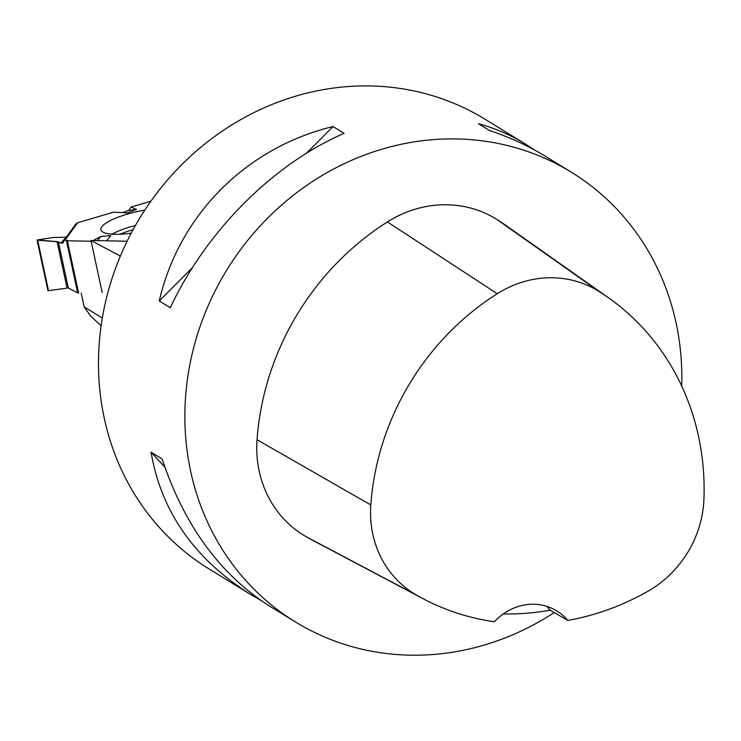 <?xml version="1.0" encoding="UTF-8"?>
<svg xmlns="http://www.w3.org/2000/svg" width="741" height="741" viewBox="0 0 741 741"><rect width="100%" height="100%" fill="white"/><g stroke="black" fill="none" stroke-linecap="round" stroke-linejoin="round"><path stroke-width="1.11" d="M67.375 240.76L78.62 293.084A3.297 0.824 -12.1 0 1 77.666 292.917L68.274 287.943L58.372 241.862L60.79 243.141L63.031 242.983L64.245 240.065L66.421 240.593A3.297 0.824 167.9 0 0 67.375 240.76L91.143 241.251L67.375 240.76L65.227 239.964L64.124 240.288L63.42 242.298L60.79 243.141L57.066 241.622L37.235 239.954L52.982 237.5L66.319 237.185L52.982 237.5L37.05 240.038L37.671 240.186L48.517 290.676L47.915 290.611L37.282 240.13M73.563 228.376L75.517 224.458L77.62 222.745L113.679 212.148L77.62 222.745L75.767 224.032L64.245 240.065M131.083 207.026L150.895 201.209L131.083 207.026L128.749 210.435L122.441 212.621L128.749 210.435L131.083 207.026L136.511 209.462L127.628 212.908L113.679 212.148M58.372 241.862L37.671 240.186M68.274 287.943L48.517 290.676M93.209 240.547L100.85 236.472L110.807 235.647L106.547 240.825M131.194 233.202A40.635 10.152 167.9 0 1 100.98 229.951A40.635 10.152 167.9 0 1 101.526 227.228A40.635 10.152 167.9 0 1 144.838 210.083M128.749 210.435L136.511 209.462M97.414 240.63L100.85 236.472M106.537 240.825L110.807 235.647M81.223 293.14L84.187 306.922L102.314 318.046M84.187 306.922L90.717 316.185L101.128 325.744M127.109 241.242L90.986 240.501L120.375 256.062M567.763 620.412A52.768 48.498 -58.5 0 0 556.76 610.89A52.768 48.498 -58.5 0 0 494.404 621.773A255.867 235.175 -58.5 0 1 422.889 598.598L312.795 540.374A263.824 242.483 -58.5 0 1 306.135 536.697A112.123 103.055 -58.5 0 1 257.034 439.728A263.824 242.483 -58.5 0 1 387.423 221.929A112.123 103.055 -58.5 0 1 496.84 219.438A263.824 242.483 -58.5 0 1 506.659 225.986L608.435 297.752A255.867 235.175 -58.5 0 1 703.95 498.85A104.166 95.746 -58.5 0 1 647.912 591.262A255.867 235.175 -58.5 0 1 567.763 620.412L550.118 610.186A52.768 48.498 121.5 0 0 546.747 606.333M422.889 598.598A255.867 235.175 -58.5 0 1 416.423 595.042A104.166 95.746 -58.5 0 1 370.806 504.945A255.867 235.175 -58.5 0 1 497.257 293.723A104.166 95.746 -58.5 0 1 598.913 291.408A255.867 235.175 -58.5 0 1 608.435 297.752M503.241 613.956A257.257 236.453 121.5 0 0 550.118 610.186M554.212 612.557A263.824 242.483 -58.5 0 1 295.381 621.921A263.824 242.483 -58.5 0 1 185.241 401.918A263.824 242.483 -58.5 0 1 322.372 175.367A263.824 242.483 -58.5 0 1 571.32 172.181A263.824 242.483 -58.5 0 1 681.72 386.089M295.381 621.921L269.826 606.24C220.197 574.683 184.296 525.591 162.14 458.985L151.062 452.186C161.195 511.42 194.198 558.733 250.069 594.115L209.008 568.921A263.824 242.483 -58.5 0 1 98.868 348.918A263.824 242.483 -58.5 0 1 360.96 85.947A263.824 242.483 -58.5 0 1 484.947 119.19L526.008 144.384C510.744 135.047 494.886 128.147 478.436 123.701L489.514 130.499C509.734 137.252 528.481 145.921 545.765 156.508L571.32 172.181M535.122 150.321L526.008 144.384M333.052 126.554C246.253 147.524 179.072 214.927 159.25 300.939L170.328 307.728C205.952 231.414 273.133 164.011 344.12 133.343L333.052 126.554L306.459 153.239M250.069 594.115L260.712 600.293M164.854 467.108L151.062 452.186M159.25 300.939L192.382 267.696M102.175 292.575L90.986 240.501M119.903 234.249A38.532 9.624 167.9 0 1 133.047 229.756M77.666 292.917L66.421 240.593M67.023 287.916L57.066 241.622M65.227 239.964L77.62 222.745M111.919 234.175A39.708 9.92 167.9 0 1 135.427 225.496M60.79 243.141L66.227 237.185M370.806 504.945L257.034 439.728M497.257 293.723L387.423 221.929M598.913 291.408L496.84 219.438M416.423 595.042L306.135 536.697M37.05 240.038L47.915 290.611"/></g></svg>
